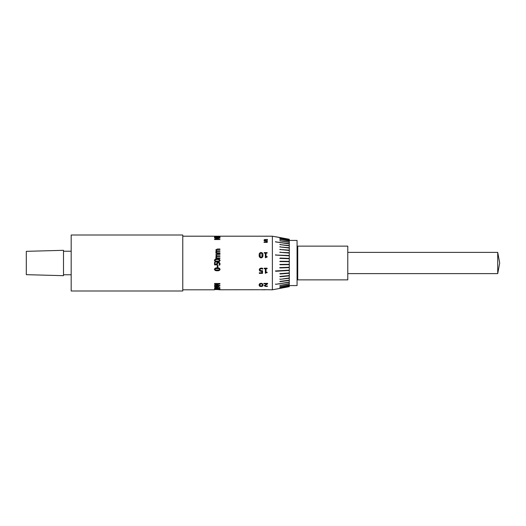 <?xml version="1.0" encoding="UTF-8"?>
<svg xmlns="http://www.w3.org/2000/svg" width="526" height="526" viewBox="0 0 526 526"><rect width="100%" height="100%" fill="white"/><g stroke="black" fill="none" stroke-linecap="round" stroke-linejoin="round"><path stroke-width="0.79" d="M216.771 263L218.251 262.277L219.559 262.691L220.092 263.855L219.769 265.084L218.994 265.084L219.474 263.881L219.145 263.151L218.257 262.895L217.468 263.178L217.35 264.88L214.542 264.88L214.542 262.277L215.16 262.277L215.16 264.335L216.627 264.335L216.936 262.763L218.251 262.283L219.559 262.691L220.092 263.855L219.769 265.084L218.994 265.084M219.474 263.881L219.145 263.151L218.257 262.895L217.468 263.178L217.212 264.006M217.711 263L218.257 262.895M289.28 270.495L275.788 271.265L289.28 270.173L289.28 286.67L272.376 289.8L272.376 236.2L182.765 236.2M215.16 236.726L219.953 236.845L215.16 236.845L214.542 237.233L214.542 236.463L219.953 236.753M219.953 237.732L214.542 237.732L214.542 237.233L219.953 237.233L219.953 237.732M219.953 238.146L215.285 238.146L218.448 238.607L215.285 239.264L219.953 239.527L214.542 239.527L214.542 239.152L217.54 238.659L214.542 237.943L219.953 238.146M219.953 249.488L216.712 249.574L216.39 250.06L216.909 250.889L219.953 250.869L219.953 251.362L216.705 251.448L216.39 251.961L216.89 252.796L219.953 252.796L219.953 253.308L215.91 253.308L215.91 252.796L216.364 252.796L215.778 251.822L216.456 250.994L215.778 249.929L217.317 249.015L219.953 249.015L219.953 249.488M219.953 254.341L216.712 254.439L216.39 254.972L216.909 255.866L219.953 255.846L219.953 256.379L216.705 256.471L216.39 257.023L216.89 257.911L219.953 257.911L219.953 258.45L215.91 258.45L215.91 257.911L216.364 257.911L215.778 256.872L216.456 255.978L215.778 254.827L217.317 253.828L219.953 253.828L219.953 254.341M220.092 260.396C219.671 261.573 218.731 262.06 217.251 261.863C215.772 262.06 214.825 261.567 214.404 260.396C214.832 259.226 215.778 258.739 217.245 258.93C218.724 258.733 219.671 259.219 220.092 260.396C219.671 259.226 218.724 258.739 217.245 258.937L217.245 258.937C215.778 258.739 214.832 259.226 214.404 260.396M264.479 239.56L267.464 239.455L267.464 239.836L265.959 239.6L264.723 240.218L265.084 240.645L267.261 240.704L267.261 242.381L264.039 242.381L264.039 241.993L266.57 241.993L266.57 241.118L264.585 240.941L263.973 240.218L264.479 239.56L267.464 239.481M264.243 252.605L264.243 253.111L265.341 253.111L265.341 257.773L267.123 257.036L267.123 256.57L266.024 256.57L266.024 253.111L267.123 253.111L267.123 252.605L264.243 252.605L267.123 252.618M259.18 255.163C259.009 253.631 259.634 252.743 261.06 252.493C262.481 252.723 263.112 253.611 262.941 255.143C263.105 256.708 262.481 257.628 261.06 257.904C259.64 257.622 259.009 256.708 259.18 255.149C259.009 253.624 259.634 252.73 261.06 252.48L261.06 252.493C262.481 252.736 263.112 253.617 262.941 255.156M275.788 270.949L289.28 270.154L289.28 261.685L280.174 261.573L280.174 261.238L289.28 261.343L289.28 258.733L280.174 258.404L280.174 258.069L289.28 258.384L289.28 255.846L275.788 255.051L289.28 255.505L289.28 253.078L279.806 252.329L289.28 252.743L289.28 250.461L279.806 249.521L289.28 250.139L289.28 248.042L279.806 246.924L289.28 247.739L289.28 245.859L279.806 244.583L289.28 245.583L289.28 243.952L275.414 241.875L289.28 243.696L289.28 242.341L279.806 240.803L289.28 242.118L289.28 241.053L279.806 239.422L289.28 240.869L289.28 240.119L279.806 238.416L289.28 239.968L289.28 239.54L279.806 237.798L289.28 239.33L275.414 236.766L289.28 239.33M280.174 261.238L279.806 261.573L289.28 261.685L289.28 261.343M280.174 258.069L279.806 258.404L289.28 258.733L289.28 258.384M275.788 254.735L275.414 255.051L289.28 255.846L289.28 255.505M280.174 252.02L279.806 252.329M280.174 249.232L279.806 249.521M280.174 246.668L279.806 246.924M280.174 244.353L279.806 244.583M275.788 241.677L275.414 241.875M280.174 240.638L279.806 240.803M280.174 239.297L279.806 239.422M280.174 238.331L279.806 238.416M280.174 237.759L279.806 237.798M217.35 264.88L214.542 264.88M261.849 289.767L264.361 289.8M218.961 289.773L259.246 289.734M272.376 289.8L263.901 289.662M264.111 289.78L266.833 289.688M261.06 283.284C262.481 283.481 263.112 284.06 262.941 285.02C263.105 285.907 262.481 286.407 261.06 286.512C259.64 286.4 259.009 285.907 259.18 285.026C259.009 284.066 259.634 283.488 261.06 283.284M267.464 286.328L265.913 286.492L267.464 286.348L267.464 285.966L265.932 286.21L264.861 285.743L267.602 283.849L267.602 283.369L263.901 283.369L263.901 283.764L266.833 283.764L263.901 283.744M264.111 285.736L265.913 286.492L264.111 285.756L266.833 283.764M259.759 268.569L261.205 268.05L262.737 268.365L262.737 269.121L261.231 268.654L260.317 268.977L260.002 269.838L260.357 270.601L262.533 270.712L262.533 273.356L259.311 273.356L259.311 272.784L261.849 272.784L261.849 271.403L259.857 271.107L259.246 269.845L259.759 268.569M267.123 272.646L266.255 272.784L267.123 272.652L267.123 272.205L266.024 272.205L266.024 268.72L267.123 268.72L267.123 268.188L264.243 268.188L264.243 268.72L265.341 268.72L264.243 268.72M265.341 273.342L266.255 272.784L265.341 273.356L265.341 268.72M214.542 289.8L182.765 289.8M215.088 289.517L219.408 289.622M218.448 288.761L218.448 289.221L219.953 289.412L214.542 289.096L219.953 288.616M217.402 287.525L217.968 288.202L219.953 288.38L214.542 288.38L214.884 287.577L217.402 287.525M219.953 285.868L218.448 286.085L218.448 286.999L219.953 287.426L214.542 286.736L214.542 286.374L219.953 285.868M219.953 283.948L215.114 285.112L219.953 285.414L214.542 285.414L214.542 284.914L218.961 283.843L214.542 283.843L214.542 283.494L219.953 283.494L219.953 283.948L215.114 285.112M220.092 269.319C219.671 270.463 218.731 270.936 217.251 270.739C215.772 270.936 214.825 270.463 214.404 269.319C214.832 268.168 215.778 267.688 217.245 267.879C218.724 267.688 219.671 268.168 220.092 269.319C219.671 270.456 218.731 270.929 217.251 270.732L217.251 270.732C215.772 270.929 214.825 270.456 214.404 269.312M217.895 267.405L217.284 267.405L217.284 265.571L217.895 265.571L217.895 267.405L217.284 267.399M216.627 264.335L216.6 263.855M280.174 237.798L289.28 239.54M275.788 241.875L289.28 243.952M280.174 239.422L289.28 241.053M280.174 240.803L289.28 242.341M280.174 238.416L289.28 240.119M280.174 244.583L289.28 245.859M275.414 255.051L275.788 255.051M280.174 249.521L289.28 250.461M280.174 252.329L289.28 253.078M280.174 246.924L289.28 248.042M279.806 258.404L280.174 258.404M279.806 261.573L280.174 261.573M289.28 286.67L275.414 289.234M289.28 285.585L297.058 285.585L297.058 240.415L289.28 240.415M275.414 270.949L275.788 271.265M289.28 264.657L280.174 264.762L280.174 264.427L289.28 264.322L280.174 264.427M279.806 264.427L280.174 264.762M279.806 267.596L289.28 267.28L279.806 267.596L279.806 267.931L280.174 267.596M289.28 267.616L280.174 267.931M289.28 273.257L280.174 273.98L289.28 272.955M289.28 272.922L279.806 273.671L280.174 273.98M279.806 273.671L280.174 273.671M289.28 275.539L279.806 276.479L289.28 275.578M289.28 282.304L275.788 284.323L289.28 282.107M289.28 282.048L275.788 284.323M275.414 284.125L275.788 284.125M289.28 278.261L280.174 279.332L289.28 278.004M289.28 277.958L280.174 279.332M279.806 279.076L280.174 279.076M289.28 280.141L279.806 281.417L289.28 280.187M279.806 281.417L280.174 281.417M289.28 280.417L280.174 281.647M279.806 276.479L280.174 276.479M289.28 275.861L280.174 276.768M289.28 283.882L280.174 285.362L289.28 283.718M289.28 283.659L280.174 285.362M279.806 285.197L280.174 285.197M289.28 284.947L279.806 286.578L289.28 285.007M289.28 286.032L280.174 287.669L289.28 285.953M289.28 285.881L280.174 287.669M279.806 287.584L280.174 287.584M289.28 286.46L279.806 288.202L289.28 286.532M279.806 288.202L280.174 288.202M289.28 286.571L280.174 288.241M279.806 286.578L280.174 286.578M289.28 285.131L280.174 286.703M289.28 239.264L275.788 236.766L289.28 239.264M182.765 263L182.765 235.004L71.181 235.004L71.181 290.996L182.765 290.996L182.765 263M63.495 275.683L63.495 250.317L26.3 251.336L26.3 274.664L63.495 275.683M297.736 263L297.736 246.129L347.778 246.129L347.778 279.871L297.736 279.871L297.736 263M347.778 273.619L497.714 273.619L497.714 252.381L347.778 252.381M264.006 236.227L267.563 236.227M264.723 240.218L265.084 240.665L267.261 240.73M264.039 242.019L266.57 241.993M263.973 240.244L264.479 239.58M266.024 256.57L267.123 256.576M259.929 255.149L260.153 256.754L261.06 257.299L261.974 256.741L261.981 253.598L261.06 253.052L260.146 253.585L260.153 256.747L261.06 257.306L261.974 256.747L262.191 255.143M267.123 268.72L266.024 268.72M262.737 269.115L261.231 268.648L260.317 268.97L260.002 269.831M262.533 273.342L259.311 273.342M261.849 271.403L259.857 271.1L259.246 269.838M267.602 283.83L264.861 285.743M262.941 285C263.105 285.881 262.481 286.381 261.06 286.492L261.06 286.492C259.64 286.381 259.009 285.881 259.18 285M260.146 284.014L260.153 285.927L261.974 285.92L262.191 285.02L261.981 284.047L261.06 283.659L260.146 284.014L259.929 285.026M262.191 285.02L261.981 284.027L261.06 283.678L260.146 284.04M267.602 289.675L264.861 289.754M262.737 289.688L259.857 289.773M220.019 289.589L219.349 289.668M215.088 289.616L214.542 289.616M219.953 289.385L214.542 289.07M217.83 288.807L215.081 288.984L217.83 289.188L217.83 288.807L215.081 289.011M219.953 288.36L214.542 288.36M215.16 288.011L217.35 288.202L217.021 287.689L215.371 287.715M217.021 287.689L215.371 287.742M217.35 288.038L217.021 287.715M219.953 285.848L218.448 286.065M219.953 287.4L214.542 286.716M217.83 286.177L215.081 286.538L217.83 286.92L217.83 286.177L215.081 286.558M219.953 285.394L214.542 285.394M218.961 283.843L214.542 283.823M219.474 269.312L218.901 268.648L217.245 268.484L215.588 268.641L215.022 269.319L215.594 269.996L218.888 269.996L219.474 269.319L218.901 268.641L215.588 268.648L215.022 269.319M214.542 262.283L215.16 262.283M215.022 260.396L215.594 261.087L218.888 261.087L219.474 260.396L218.901 259.706L217.245 259.542L215.588 259.706L215.022 260.396L215.594 261.087L218.888 261.087L219.474 260.396M216.39 254.972L216.909 255.873L219.953 255.853M216.39 257.023L216.89 257.918L219.953 257.918M215.91 257.918L216.364 257.918M215.778 256.879L216.456 255.978M215.778 254.834L217.317 253.834L219.953 253.834M216.39 250.06L216.909 250.902L219.953 250.882M216.39 251.961L216.89 252.809L219.953 252.809M215.91 252.809L216.364 252.809M215.778 251.829L216.456 251.007M215.778 249.942L217.317 249.028L219.953 249.028M215.285 238.146L218.448 238.633M215.285 239.264L219.953 239.291M214.542 239.179L217.54 238.686M214.542 237.969L219.953 237.969M214.542 237.259L215.088 237.259M215.088 237.39L219.408 237.39M219.408 237.259L219.953 237.259M214.542 236.49L215.16 236.49M219.559 236.213L220.092 236.305M214.542 236.411L219.474 236.279M275.42 236.766L272.376 236.2M71.181 251.231L63.495 251.231M71.181 274.769L63.495 274.769M297.736 246.431L297.058 246.431M297.736 279.569L297.058 279.569M497.714 252.381L499.7 263L497.714 273.619"/></g></svg>
